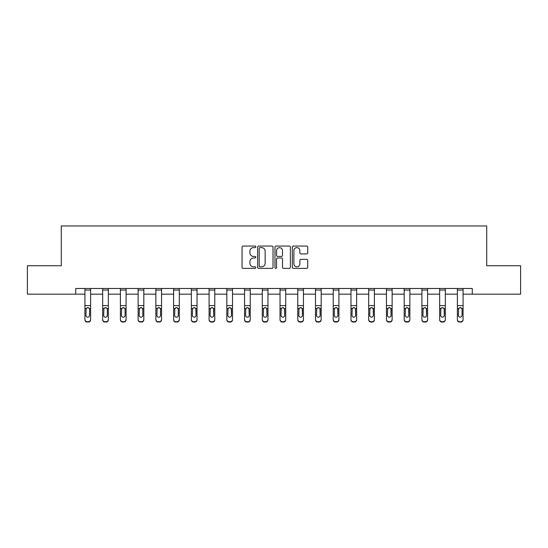 <?xml version="1.0" encoding="UTF-8"?>
<svg xmlns="http://www.w3.org/2000/svg" width="548" height="548" viewBox="0 0 548 548"><rect width="100%" height="100%" fill="white"/><g stroke="black" fill="none" stroke-linecap="round" stroke-linejoin="round"><path stroke-width="0.82" d="M255.806 246.84A0.781 0.781 0 0 0 255.026 246.059L243.168 246.059A1.117 1.117 0 0 0 242.058 247.175L242.058 267.26A1.117 1.117 0 0 0 243.168 268.376L255.026 268.376A0.781 0.781 0 0 0 255.806 267.595A0.781 0.781 0 0 0 255.026 266.814L253.491 266.814A3.569 3.569 0 0 1 249.922 263.246L249.922 261.574A3.569 3.569 0 0 1 253.491 257.998L255.026 257.998A0.781 0.781 0 0 0 255.806 257.218A0.781 0.781 0 0 0 255.026 256.437L253.491 256.437A3.569 3.569 0 0 1 249.922 252.868L249.922 251.19A3.569 3.569 0 0 1 253.491 247.621L255.026 247.621A0.781 0.781 0 0 0 255.806 246.84M306.613 253.93A1.117 1.117 0 0 0 307.729 252.813L307.729 247.175A1.117 1.117 0 0 0 306.613 246.059L293.447 246.059A1.117 1.117 0 0 0 292.331 247.175L292.331 267.26A1.117 1.117 0 0 0 293.447 268.376L306.613 268.376A1.117 1.117 0 0 0 307.729 267.26L307.729 260.458A1.117 1.117 0 0 0 306.613 259.341L300.975 259.341A1.117 1.117 0 0 0 299.866 260.458L299.866 263.828A2.987 2.987 0 0 1 296.879 266.814A2.987 2.987 0 0 1 293.892 263.828L293.892 250.607A2.987 2.987 0 0 1 296.879 247.621A2.987 2.987 0 0 1 299.866 250.607L299.866 252.813A1.117 1.117 0 0 0 300.975 253.93L306.613 253.93M75.72 294.166L27.4 294.166L27.4 265.746L61.28 265.746L61.28 225.954L486.72 225.954L486.72 265.746L520.6 265.746L520.6 294.166L472.28 294.166L472.28 288.488L75.72 288.488L75.72 294.166L84.926 294.166M273.02 247.175A1.117 1.117 0 0 0 271.911 246.059L258.738 246.059A1.117 1.117 0 0 0 257.622 247.175L257.622 267.26A1.117 1.117 0 0 0 258.738 268.376L271.911 268.376A1.117 1.117 0 0 0 273.02 267.26L273.02 247.175M276.089 246.059L289.262 246.059A1.117 1.117 0 0 1 290.378 247.175L290.378 267.26A1.117 1.117 0 0 1 289.262 268.376L283.624 268.376A1.117 1.117 0 0 1 282.508 267.26L282.508 259.115A1.117 1.117 0 0 0 281.391 257.998L277.658 257.998A1.117 1.117 0 0 0 276.541 259.115L276.541 267.595A0.781 0.781 0 0 1 275.76 268.376A0.781 0.781 0 0 1 274.98 267.595L274.98 247.175A1.117 1.117 0 0 1 276.089 246.059M90.612 294.166L102.668 294.166M108.346 294.166L120.402 294.166M126.088 294.166L138.137 294.166M143.823 294.166L155.872 294.166M161.557 294.166L173.606 294.166M179.292 294.166L191.348 294.166M197.027 294.166L209.083 294.166M214.768 294.166L226.817 294.166M232.503 294.166L244.552 294.166M250.237 294.166L262.286 294.166M267.972 294.166L280.028 294.166M285.714 294.166L297.763 294.166M303.448 294.166L315.497 294.166M321.183 294.166L333.232 294.166M338.917 294.166L350.973 294.166M356.652 294.166L368.708 294.166M374.394 294.166L386.443 294.166M392.128 294.166L404.177 294.166M409.863 294.166L421.912 294.166M427.598 294.166L439.654 294.166M445.332 294.166L457.388 294.166M463.074 294.166L472.28 294.166M259.964 247.621A0.781 0.781 0 0 0 259.183 248.402L259.183 266.033A0.781 0.781 0 0 0 259.964 266.814L261.588 266.814A3.569 3.569 0 0 0 265.157 263.246L265.157 251.19A3.569 3.569 0 0 0 261.588 247.621L259.964 247.621M282.508 250.662A2.987 2.987 0 0 0 279.521 247.675A2.987 2.987 0 0 0 276.541 250.662L276.541 255.32A1.117 1.117 0 0 0 277.658 256.437L281.391 256.437A1.117 1.117 0 0 0 282.508 255.32L282.508 250.662M84.926 308.901L84.926 319.436A2.274 2.254 -0 0 0 87.201 321.69L88.338 321.69A2.274 2.254 -0 0 0 90.612 319.436L90.612 319.792A2.274 2.254 180 0 1 88.338 322.046L88.338 321.69M89.591 315.374L89.591 309.387L89.591 315.374A1.822 1.802 180 0 1 87.769 317.176A1.822 1.802 180 0 0 89.591 315.374M85.954 315.73L85.954 315.374A1.822 1.802 180 0 0 87.769 317.176M86.824 307.825L85.954 309.243M88.721 307.825L87.769 307.558L89.386 308.545L89.591 309.387M90.612 288.488L90.612 319.436M84.926 288.488L84.926 319.436M87.201 321.69L88.338 322.046M87.201 322.046A2.274 2.254 180 0 1 84.926 319.792M84.926 308.545L86.152 308.545L85.954 315.374M86.152 308.545L87.769 307.558M102.668 308.901L102.668 319.436A2.274 2.254 -0 0 0 104.942 321.69L106.072 321.69A2.274 2.254 -0 0 0 108.346 319.436L108.346 319.792A2.274 2.254 180 0 1 106.072 322.046L106.072 321.69M107.326 315.374L107.326 309.387L107.326 315.374A1.822 1.802 180 0 1 105.504 317.176A1.822 1.802 180 0 0 107.326 315.374M103.688 315.73L103.688 315.374A1.822 1.802 180 0 0 105.504 317.176M104.558 307.825L103.688 309.243M106.456 307.825L105.504 307.558L107.127 308.545L107.326 309.387M120.402 308.901L120.402 319.436A2.274 2.254 -0 0 0 122.677 321.69L123.814 321.69A2.274 2.254 -0 0 0 126.088 319.436L126.088 319.792A2.274 2.254 180 0 1 123.814 322.046L123.814 321.69M125.06 315.374L125.06 309.387L125.06 315.374A1.822 1.802 180 0 1 123.245 317.176A1.822 1.802 180 0 0 125.06 315.374M121.423 315.73L121.423 315.374A1.822 1.802 180 0 0 123.245 317.176M122.293 307.825L121.423 309.243M124.191 307.825L123.245 307.558L124.862 308.545L125.06 309.387M108.346 288.488L108.346 319.436M102.668 288.488L102.668 319.436M104.942 321.69L106.072 322.046M104.942 322.046A2.274 2.254 180 0 1 102.668 319.792M102.668 308.545L103.887 308.545L103.688 315.374M103.887 308.545L105.504 307.558M126.088 288.488L126.088 319.436M120.402 288.488L120.402 319.436M122.677 321.69L123.814 322.046M122.677 322.046A2.274 2.254 180 0 1 120.402 319.792M120.402 308.545L121.629 308.545L121.423 315.374M121.629 308.545L123.245 307.558M138.137 308.901L138.137 319.436A2.274 2.254 -0 0 0 140.411 321.69L141.548 321.69A2.274 2.254 -0 0 0 143.823 319.436L143.823 319.792A2.274 2.254 180 0 1 141.548 322.046L141.548 321.69M142.795 315.374L142.795 309.387L142.795 315.374A1.822 1.802 180 0 1 140.98 317.176A1.822 1.802 180 0 0 142.795 315.374M139.158 315.73L139.158 315.374A1.822 1.802 180 0 0 140.98 317.176M140.028 307.825L139.158 309.243M141.925 307.825L140.98 307.558L142.596 308.545L142.795 309.387M155.872 308.901L155.872 319.436A2.274 2.254 -0 0 0 158.146 321.69L159.283 321.69A2.274 2.254 -0 0 0 161.557 319.436L161.557 319.792A2.274 2.254 180 0 1 159.283 322.046L159.283 321.69M160.537 315.374L160.537 309.387L160.537 315.374A1.822 1.802 180 0 1 158.715 317.176A1.822 1.802 180 0 0 160.537 315.374M156.899 315.73L156.899 315.374A1.822 1.802 180 0 0 158.715 317.176M157.769 307.825L156.899 309.243M159.667 307.825L158.715 307.558L160.331 308.545L160.537 309.387M173.606 308.901L173.606 319.436A2.274 2.254 -0 0 0 175.881 321.69L177.018 321.69A2.274 2.254 -0 0 0 179.292 319.436L179.292 319.792A2.274 2.254 180 0 1 177.018 322.046L177.018 321.69M178.271 315.374L178.271 309.387L178.271 315.374A1.822 1.802 180 0 1 176.449 317.176A1.822 1.802 180 0 0 178.271 315.374M174.634 315.73L174.634 315.374A1.822 1.802 180 0 0 176.449 317.176M175.504 307.825L174.634 309.243M177.401 307.825L176.449 307.558L178.066 308.545L178.271 309.387M143.823 288.488L143.823 319.436M138.137 288.488L138.137 319.436M140.411 321.69L141.548 322.046M140.411 322.046A2.274 2.254 180 0 1 138.137 319.792M138.137 308.545L139.363 308.545L139.158 315.374M139.363 308.545L140.98 307.558M161.557 288.488L161.557 319.436M155.872 288.488L155.872 319.436M158.146 321.69L159.283 322.046M158.146 322.046A2.274 2.254 180 0 1 155.872 319.792M155.872 308.545L157.098 308.545L156.899 315.374M157.098 308.545L158.715 307.558M179.292 288.488L179.292 319.436M173.606 288.488L173.606 319.436M175.881 321.69L177.018 322.046M175.881 322.046A2.274 2.254 180 0 1 173.606 319.792M173.606 308.545L174.833 308.545L174.634 315.374M174.833 308.545L176.449 307.558M197.027 288.488L197.027 319.792A2.274 2.254 180 0 1 194.759 322.046L194.759 321.69A2.274 2.254 -0 0 0 197.027 319.436M193.622 321.69L193.622 322.046A2.274 2.254 180 0 1 191.348 319.792L191.348 319.436A2.274 2.254 -0 0 0 193.622 321.69L194.759 321.69M191.348 288.488L191.348 319.436M193.622 322.046L194.759 322.046M195.807 308.545L196.006 315.374A1.822 1.802 180 0 1 194.191 317.176A1.822 1.802 180 0 1 192.369 315.374L192.567 308.545L194.191 307.558L195.807 308.545L197.027 308.545M214.768 288.488L214.768 319.792A2.274 2.254 180 0 1 212.494 322.046L212.494 321.69A2.274 2.254 -0 0 0 214.768 319.436M211.357 321.69L211.357 322.046A2.274 2.254 180 0 1 209.083 319.792L209.083 319.436A2.274 2.254 -0 0 0 211.357 321.69L212.494 321.69M209.083 288.488L209.083 319.436M211.357 322.046L212.494 322.046M213.542 308.545L213.741 315.374A1.822 1.802 180 0 1 211.925 317.176A1.822 1.802 180 0 1 210.103 315.374L210.309 308.545L211.925 307.558L213.542 308.545L214.768 308.545M232.503 288.488L232.503 319.792A2.274 2.254 180 0 1 230.229 322.046L230.229 321.69A2.274 2.254 -0 0 0 232.503 319.436M229.091 321.69L229.091 322.046A2.274 2.254 180 0 1 226.817 319.792L226.817 319.436A2.274 2.254 -0 0 0 229.091 321.69L230.229 321.69M226.817 288.488L226.817 319.436M229.091 322.046L230.229 322.046M231.277 308.545L231.482 315.374A1.822 1.802 180 0 1 229.66 317.176A1.822 1.802 180 0 1 227.838 315.374L228.043 308.545L229.66 307.558L231.277 308.545L232.503 308.545M250.237 288.488L250.237 319.792A2.274 2.254 180 0 1 247.963 322.046L247.963 321.69A2.274 2.254 -0 0 0 250.237 319.436M246.826 321.69L246.826 322.046A2.274 2.254 180 0 1 244.552 319.792L244.552 319.436A2.274 2.254 -0 0 0 246.826 321.69L247.963 321.69M244.552 288.488L244.552 319.436M246.826 322.046L247.963 322.046M249.011 308.545L249.217 315.374A1.822 1.802 180 0 1 247.395 317.176A1.822 1.802 180 0 1 245.579 315.374L245.778 308.545L247.395 307.558L249.011 308.545L250.237 308.545M267.972 288.488L267.972 319.792A2.274 2.254 180 0 1 265.698 322.046L265.698 321.69A2.274 2.254 -0 0 0 267.972 319.436M264.561 321.69L264.561 322.046A2.274 2.254 180 0 1 262.286 319.792L262.286 319.436A2.274 2.254 -0 0 0 264.561 321.69L265.698 321.69M262.286 288.488L262.286 319.436M264.561 322.046L265.698 322.046M266.753 308.545L266.951 315.374A1.822 1.802 180 0 1 265.129 317.176A1.822 1.802 180 0 1 263.314 315.374L263.513 308.545L265.129 307.558L266.753 308.545L267.972 308.545M285.714 288.488L285.714 319.792A2.274 2.254 180 0 1 283.439 322.046L283.439 321.69A2.274 2.254 -0 0 0 285.714 319.436M282.302 321.69L282.302 322.046A2.274 2.254 180 0 1 280.028 319.792L280.028 319.436A2.274 2.254 -0 0 0 282.302 321.69L283.439 321.69M280.028 288.488L280.028 319.436M282.302 322.046L283.439 322.046M284.487 308.545L284.686 315.374A1.822 1.802 180 0 1 282.871 317.176A1.822 1.802 180 0 1 281.049 315.374L281.247 308.545L282.871 307.558L284.487 308.545L285.714 308.545M303.448 288.488L303.448 319.792A2.274 2.254 180 0 1 301.174 322.046L301.174 321.69A2.274 2.254 -0 0 0 303.448 319.436M300.037 321.69L300.037 322.046A2.274 2.254 180 0 1 297.763 319.792L297.763 319.436A2.274 2.254 -0 0 0 300.037 321.69L301.174 321.69M297.763 288.488L297.763 319.436M300.037 322.046L301.174 322.046M302.222 308.545L302.421 315.374A1.822 1.802 180 0 1 300.605 317.176A1.822 1.802 180 0 1 298.783 315.374L298.989 308.545L300.605 307.558L302.222 308.545L303.448 308.545M321.183 288.488L321.183 319.792A2.274 2.254 180 0 1 318.909 322.046L318.909 321.69A2.274 2.254 -0 0 0 321.183 319.436M317.772 321.69L317.772 322.046A2.274 2.254 180 0 1 315.497 319.792L315.497 319.436A2.274 2.254 -0 0 0 317.772 321.69L318.909 321.69M315.497 288.488L315.497 319.436M317.772 322.046L318.909 322.046M319.957 308.545L320.162 315.374A1.822 1.802 180 0 1 318.34 317.176A1.822 1.802 180 0 1 316.518 315.374L316.723 308.545L318.34 307.558L319.957 308.545L321.183 308.545M338.917 288.488L338.917 319.792A2.274 2.254 180 0 1 336.643 322.046L336.643 321.69A2.274 2.254 -0 0 0 338.917 319.436M335.506 321.69L335.506 322.046A2.274 2.254 180 0 1 333.232 319.792L333.232 319.436A2.274 2.254 -0 0 0 335.506 321.69L336.643 321.69M333.232 288.488L333.232 319.436M335.506 322.046L336.643 322.046M337.691 308.545L337.897 315.374A1.822 1.802 180 0 1 336.075 317.176A1.822 1.802 180 0 1 334.259 315.374L334.458 308.545L336.075 307.558L337.691 308.545L338.917 308.545M356.652 288.488L356.652 319.792A2.274 2.254 180 0 1 354.378 322.046L354.378 321.69A2.274 2.254 -0 0 0 356.652 319.436M353.241 321.69L353.241 322.046A2.274 2.254 180 0 1 350.973 319.792L350.973 319.436A2.274 2.254 -0 0 0 353.241 321.69L354.378 321.69M350.973 288.488L350.973 319.436M353.241 322.046L354.378 322.046M355.433 308.545L355.631 315.374A1.822 1.802 180 0 1 353.809 317.176A1.822 1.802 180 0 1 351.994 315.374L352.193 308.545L353.809 307.558L355.433 308.545L356.652 308.545M374.394 288.488L374.394 319.792A2.274 2.254 180 0 1 372.119 322.046L372.119 321.69A2.274 2.254 -0 0 0 374.394 319.436M370.982 321.69L370.982 322.046A2.274 2.254 180 0 1 368.708 319.792L368.708 319.436A2.274 2.254 -0 0 0 370.982 321.69L372.119 321.69M368.708 288.488L368.708 319.436M370.982 322.046L372.119 322.046M373.167 308.545L373.366 315.374A1.822 1.802 180 0 1 371.551 317.176A1.822 1.802 180 0 1 369.729 315.374L369.934 308.545L371.551 307.558L373.167 308.545L374.394 308.545M392.128 288.488L392.128 319.792A2.274 2.254 180 0 1 389.854 322.046L389.854 321.69A2.274 2.254 -0 0 0 392.128 319.436M388.717 321.69L388.717 322.046A2.274 2.254 180 0 1 386.443 319.792L386.443 319.436A2.274 2.254 -0 0 0 388.717 321.69L389.854 321.69M386.443 288.488L386.443 319.436M388.717 322.046L389.854 322.046M390.902 308.545L391.101 315.374A1.822 1.802 180 0 1 389.286 317.176A1.822 1.802 180 0 1 387.463 315.374L387.669 308.545L389.286 307.558L390.902 308.545L392.128 308.545M409.863 288.488L409.863 319.792A2.274 2.254 180 0 1 407.589 322.046L407.589 321.69A2.274 2.254 -0 0 0 409.863 319.436M406.452 321.69L406.452 322.046A2.274 2.254 180 0 1 404.177 319.792L404.177 319.436A2.274 2.254 -0 0 0 406.452 321.69L407.589 321.69M404.177 288.488L404.177 319.436M406.452 322.046L407.589 322.046M408.637 308.545L408.842 315.374A1.822 1.802 180 0 1 407.02 317.176A1.822 1.802 180 0 1 405.205 315.374L405.404 308.545L407.02 307.558L408.637 308.545L409.863 308.545M427.598 288.488L427.598 319.792A2.274 2.254 180 0 1 425.323 322.046L425.323 321.69A2.274 2.254 -0 0 0 427.598 319.436M424.186 321.69L424.186 322.046A2.274 2.254 180 0 1 421.912 319.792L421.912 319.436A2.274 2.254 -0 0 0 424.186 321.69L425.323 321.69M421.912 288.488L421.912 319.436M424.186 322.046L425.323 322.046M426.371 308.545L426.577 315.374A1.822 1.802 180 0 1 424.755 317.176A1.822 1.802 180 0 1 422.94 315.374L423.138 308.545L424.755 307.558L426.371 308.545L427.598 308.545M445.332 288.488L445.332 319.792A2.274 2.254 180 0 1 443.058 322.046L443.058 321.69A2.274 2.254 -0 0 0 445.332 319.436M441.928 321.69L441.928 322.046A2.274 2.254 180 0 1 439.654 319.792L439.654 319.436A2.274 2.254 -0 0 0 441.928 321.69L443.058 321.69M439.654 288.488L439.654 319.436M441.928 322.046L443.058 322.046M444.113 308.545L444.312 315.374A1.822 1.802 180 0 1 442.496 317.176A1.822 1.802 180 0 1 440.674 315.374L440.873 308.545L442.496 307.558L444.113 308.545L445.332 308.545M191.348 308.901L191.348 319.792M194.191 317.176A1.822 1.802 180 0 0 196.006 315.374L196.006 309.387M192.369 315.73L192.369 315.374M193.239 307.825L192.369 309.243M195.136 307.825L194.191 307.558M209.083 308.901L209.083 319.792M211.925 317.176A1.822 1.802 180 0 0 213.741 315.374L213.741 309.387M210.103 315.73L210.103 315.374M210.973 307.825L210.103 309.243M212.871 307.825L211.925 307.558M226.817 308.901L226.817 319.792M229.66 317.176A1.822 1.802 180 0 0 231.482 315.374L231.482 309.387M227.838 315.73L227.838 315.374M228.708 307.825L227.838 309.243M230.612 307.825L229.66 307.558M244.552 308.901L244.552 319.792M247.395 317.176A1.822 1.802 180 0 0 249.217 315.374L249.217 309.387M245.579 315.73L245.579 315.374M246.449 307.825L245.579 309.243M248.347 307.825L247.395 307.558M262.286 308.901L262.286 319.792M265.129 317.176A1.822 1.802 180 0 0 266.951 315.374L266.951 309.387M263.314 315.73L263.314 315.374M264.184 307.825L263.314 309.243M266.081 307.825L265.129 307.558M280.028 308.901L280.028 319.792M282.871 317.176A1.822 1.802 180 0 0 284.686 315.374L284.686 309.387M281.049 315.73L281.049 315.374M281.919 307.825L281.049 309.243M283.816 307.825L282.871 307.558M297.763 308.901L297.763 319.792M300.605 317.176A1.822 1.802 180 0 0 302.421 315.374L302.421 309.387M298.783 315.73L298.783 315.374M299.653 307.825L298.783 309.243M301.551 307.825L300.605 307.558M315.497 308.901L315.497 319.792M318.34 317.176A1.822 1.802 180 0 0 320.162 315.374L320.162 309.387M316.518 315.73L316.518 315.374M317.388 307.825L316.518 309.243M319.292 307.825L318.34 307.558M333.232 308.901L333.232 319.792M336.075 317.176A1.822 1.802 180 0 0 337.897 315.374L337.897 309.387M334.259 315.73L334.259 315.374M335.129 307.825L334.259 309.243M337.027 307.825L336.075 307.558M350.973 308.901L350.973 319.792M353.809 317.176A1.822 1.802 180 0 0 355.631 315.374L355.631 309.387M351.994 315.73L351.994 315.374M352.864 307.825L351.994 309.243M354.762 307.825L353.809 307.558M368.708 308.901L368.708 319.792M371.551 317.176A1.822 1.802 180 0 0 373.366 315.374L373.366 309.387M369.729 315.73L369.729 315.374M370.599 307.825L369.729 309.243M372.496 307.825L371.551 307.558M386.443 308.901L386.443 319.792M389.286 317.176A1.822 1.802 180 0 0 391.101 315.374L391.101 309.387M387.463 315.73L387.463 315.374M388.333 307.825L387.463 309.243M390.231 307.825L389.286 307.558M404.177 308.901L404.177 319.792M407.02 317.176A1.822 1.802 180 0 0 408.842 315.374L408.842 309.387M405.205 315.73L405.205 315.374M406.075 307.825L405.205 309.243M407.972 307.825L407.02 307.558M421.912 308.901L421.912 319.792M424.755 317.176A1.822 1.802 180 0 0 426.577 315.374L426.577 309.387M422.94 315.73L422.94 315.374M423.81 307.825L422.94 309.243M425.707 307.825L424.755 307.558M439.654 308.901L439.654 319.792M442.496 317.176A1.822 1.802 180 0 0 444.312 315.374L444.312 309.387M440.674 315.73L440.674 315.374M441.544 307.825L440.674 309.243M443.442 307.825L442.496 307.558M457.388 308.901L457.388 319.436A2.274 2.254 -0 0 0 459.662 321.69L460.8 321.69A2.274 2.254 -0 0 0 463.074 319.436L463.074 319.792A2.274 2.254 180 0 1 460.8 322.046L460.8 321.69M462.046 315.374L462.046 309.387L462.046 315.374A1.822 1.802 180 0 1 460.231 317.176A1.822 1.802 180 0 0 462.046 315.374M458.409 315.73L458.409 315.374A1.822 1.802 180 0 0 460.231 317.176M459.279 307.825L458.409 309.243M461.176 307.825L460.231 307.558L461.848 308.545L462.046 309.387M463.074 288.488L463.074 319.436M457.388 288.488L457.388 319.436M459.662 321.69L460.8 322.046M459.662 322.046A2.274 2.254 180 0 1 457.388 319.792M457.388 308.545L458.614 308.545L458.409 315.374M458.614 308.545L460.231 307.558M84.926 288.508L90.612 288.508M89.386 308.545L90.612 308.545M84.926 305.606L90.612 305.606M84.926 290.063L90.612 290.063M102.668 288.508L108.346 288.508M107.127 308.545L108.346 308.545M102.668 305.606L108.346 305.606M102.668 290.063L108.346 290.063M120.402 288.508L126.088 288.508M124.862 308.545L126.088 308.545M120.402 305.606L126.088 305.606M120.402 290.063L126.088 290.063M138.137 288.508L143.823 288.508M142.596 308.545L143.823 308.545M138.137 305.606L143.823 305.606M138.137 290.063L143.823 290.063M155.872 288.508L161.557 288.508M160.331 308.545L161.557 308.545M155.872 305.606L161.557 305.606M155.872 290.063L161.557 290.063M173.606 288.508L179.292 288.508M178.066 308.545L179.292 308.545M173.606 305.606L179.292 305.606M173.606 290.063L179.292 290.063M191.348 288.508L197.027 288.508M191.348 308.545L192.567 308.545M191.348 305.606L197.027 305.606M191.348 290.063L197.027 290.063M209.083 288.508L214.768 288.508M209.083 308.545L210.309 308.545M209.083 305.606L214.768 305.606M209.083 290.063L214.768 290.063M226.817 288.508L232.503 288.508M226.817 308.545L228.043 308.545M226.817 305.606L232.503 305.606M226.817 290.063L232.503 290.063M244.552 288.508L250.237 288.508M244.552 308.545L245.778 308.545M244.552 305.606L250.237 305.606M244.552 290.063L250.237 290.063M262.286 288.508L267.972 288.508M262.286 308.545L263.513 308.545M262.286 305.606L267.972 305.606M262.286 290.063L267.972 290.063M280.028 288.508L285.714 288.508M280.028 308.545L281.247 308.545M280.028 305.606L285.714 305.606M280.028 290.063L285.714 290.063M297.763 288.508L303.448 288.508M297.763 308.545L298.989 308.545M297.763 305.606L303.448 305.606M297.763 290.063L303.448 290.063M315.497 288.508L321.183 288.508M315.497 308.545L316.723 308.545M315.497 305.606L321.183 305.606M315.497 290.063L321.183 290.063M333.232 288.508L338.917 288.508M333.232 308.545L334.458 308.545M333.232 305.606L338.917 305.606M333.232 290.063L338.917 290.063M350.973 288.508L356.652 288.508M350.973 308.545L352.193 308.545M350.973 305.606L356.652 305.606M350.973 290.063L356.652 290.063M368.708 288.508L374.394 288.508M368.708 308.545L369.934 308.545M368.708 305.606L374.394 305.606M368.708 290.063L374.394 290.063M386.443 288.508L392.128 288.508M386.443 308.545L387.669 308.545M386.443 305.606L392.128 305.606M386.443 290.063L392.128 290.063M404.177 288.508L409.863 288.508M404.177 308.545L405.404 308.545M404.177 305.606L409.863 305.606M404.177 290.063L409.863 290.063M421.912 288.508L427.598 288.508M421.912 308.545L423.138 308.545M421.912 305.606L427.598 305.606M421.912 290.063L427.598 290.063M439.654 288.508L445.332 288.508M439.654 308.545L440.873 308.545M439.654 305.606L445.332 305.606M439.654 290.063L445.332 290.063M457.388 288.508L463.074 288.508M461.848 308.545L463.074 308.545M457.388 305.606L463.074 305.606M457.388 290.063L463.074 290.063"/></g></svg>
